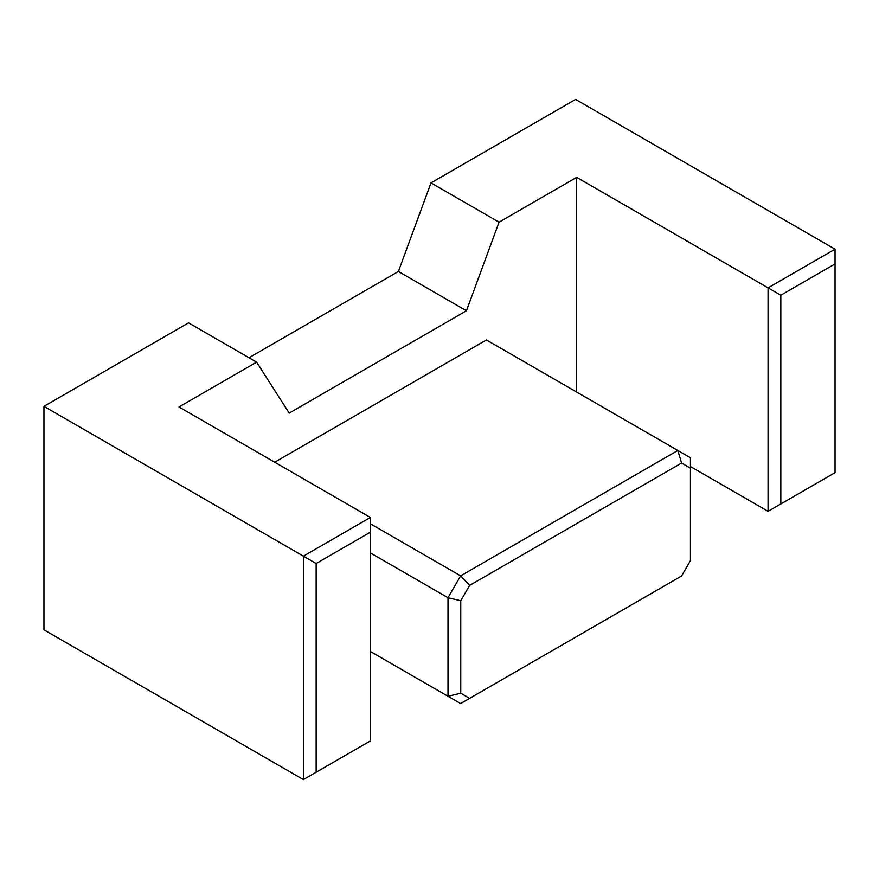<?xml version="1.0" encoding="UTF-8"?>
<svg xmlns="http://www.w3.org/2000/svg" width="879" height="879" viewBox="0 0 879 879"><rect width="100%" height="100%" fill="white"/><g stroke="black" fill="none" stroke-linecap="round" stroke-linejoin="round"><path stroke-width="1.32" d="M469.639 698.355L681.566 575.998L690.444 560.626L690.444 468.166L681.566 463.046L469.639 585.392L460.761 600.764L460.761 693.223L469.639 698.355L460.618 703.563L448.004 696.278L448.004 597.72L460.618 575.866L677.83 450.466L486.428 339.964L274.688 462.211M316.154 563.505L316.154 772.234L370.389 740.92L370.389 532.202L316.154 563.505L43.95 406.351L43.95 629.803L303.398 779.596L303.398 556.143L370.389 517.467L178.986 406.966L256.613 362.148L289.213 413.097L466.452 310.77L499.041 222.178L576.668 177.36L576.668 392.056M248.988 357.742L398.396 271.479L466.452 310.77M256.613 362.148L188.556 322.857L43.95 406.351M499.041 222.178L430.996 182.887L398.396 271.479M430.996 182.887L575.602 99.404L835.05 249.196L768.059 287.862L576.668 177.36M469.639 585.392L460.618 575.866L370.389 523.774M460.761 600.764L448.004 597.72L370.389 552.902M460.761 693.223L448.004 696.278L370.389 651.471M780.827 295.234L780.827 503.964L835.05 472.649L835.05 263.92L780.827 295.234L768.059 287.862L768.059 511.325L690.444 466.518M681.566 463.046L677.83 450.466L690.444 457.75L690.444 468.166M370.389 532.202L370.389 517.467M303.398 779.596L316.154 772.234M835.05 263.92L835.05 249.196M768.059 511.325L780.827 503.964"/></g></svg>
